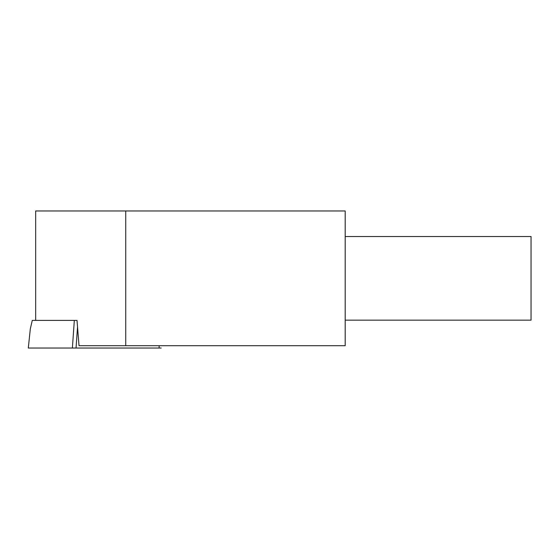 <?xml version="1.0" encoding="UTF-8"?>
<svg xmlns="http://www.w3.org/2000/svg" width="559" height="559" viewBox="0 0 559 559"><rect width="100%" height="100%" fill="white"/><g stroke="black" fill="none" stroke-linecap="round" stroke-linejoin="round"><path stroke-width="0.84" d="M159.133 345.714L159.119 348.033L161.216 348.033L72.384 348.033L74.326 320.391L77.016 320.391L79.022 345.714L125.74 345.714L125.74 210.967L345.189 210.967L345.189 345.714L125.74 345.714M72.384 348.033L28.299 348.033L30.277 329.3M74.326 320.391L32.268 320.391L30.27 329.111M35.671 320.391L35.671 210.967L125.74 210.967M345.189 236.52L531.05 236.52L531.05 320.153L345.189 320.153M161.216 348.033L156.918 348.033M77.533 326.945L76.052 348.033"/></g></svg>
